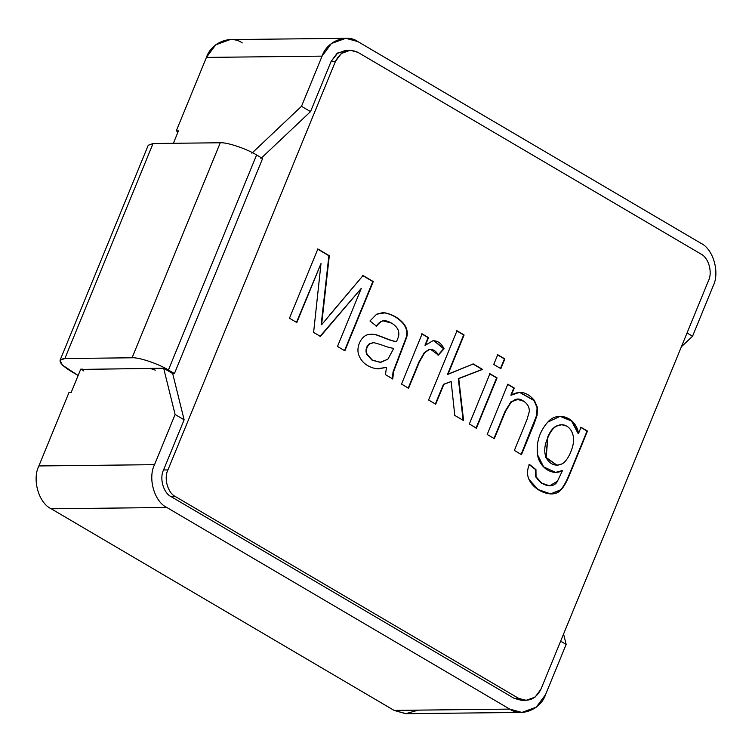 <?xml version="1.0" encoding="UTF-8"?>
<svg xmlns="http://www.w3.org/2000/svg" width="752" height="752" viewBox="0 0 752 752"><rect width="100%" height="100%" fill="white"/><g stroke="black" fill="none" stroke-linecap="round" stroke-linejoin="round"><path stroke-width="1.13" d="M80.737 369.166L82.917 369.147C81.789 369.27 82.062 369.871 83.745 370.933C82.062 369.871 81.789 369.27 82.917 369.147L80.737 369.166L71.177 392.459L80.737 369.166M523.918 700.225L514.171 698.354L171.24 496.734C163.475 493.162 159.245 478.441 163.551 469.972L184.127 419.804L175.103 414.493L163.663 368.245L150.127 368.395L155.316 370.144L150.127 368.395L82.222 369.401L163.663 368.245L172.687 373.556L174.426 373.537L262.617 158.512L174.426 373.537L172.687 373.556L184.127 419.804L163.551 469.972C159.245 478.441 163.475 493.162 171.24 496.734L514.171 698.354L518.532 698.307L175.611 496.687L171.24 496.734L175.611 496.687C167.837 493.115 163.607 478.394 167.922 469.925L163.551 469.972L167.922 469.925C163.607 478.394 167.837 493.115 175.611 496.687L518.532 698.307L514.171 698.354L521.738 700.422L526.099 700.366L518.532 698.307C528.073 702.5 535.527 699.473 540.923 689.236L535.104 697.104L526.099 700.366M547.776 437.824C538.789 457.15 551.63 468.91 561.669 464.012C568.033 461.672 575.618 444.056 573.165 435.756C572.159 431.291 570.035 428.095 566.773 426.168C563.605 424.288 560.259 424.241 556.743 426.046C553.256 427.803 550.267 431.733 547.776 437.824C550.267 431.733 553.256 427.803 556.743 426.046L561.716 424.72L566.773 426.168C570.035 428.095 572.159 431.291 573.165 435.756C575.618 444.056 568.033 461.672 561.669 464.012L556.978 465.206L546.187 457.526L547.776 437.824L545.745 457.526L556.762 465.206L545.802 457.648L547.776 437.824M380.7 362.361L372.437 360.133L366.581 354.145C365.303 349.971 366.243 346.493 369.411 343.739L373.368 342.639L369.411 343.739C366.243 346.493 365.303 349.971 366.581 354.145L367.023 354.145C365.745 349.962 366.685 346.493 369.852 343.739L373.81 342.63L380.775 344.613C386.359 346.804 390.702 348.044 393.804 348.326C390.702 348.044 386.359 346.804 380.775 344.613L373.81 342.63L369.852 343.739C366.685 346.493 365.745 349.962 367.023 354.145L372.437 360.133L380.7 362.361L387.844 359.23L393.804 348.326L387.844 359.23L379.939 362.379M561.5 424.73L556.301 426.046C552.823 427.813 549.834 431.733 547.343 437.824C549.834 431.733 552.823 427.813 556.301 426.046L561.716 424.72M372.992 342.611L373.81 342.63M366.581 354.145L372.005 360.133L380.268 362.361L372.005 360.133L366.581 354.145M550.53 493.932L560.409 489.9C563.098 487.428 566.04 482.286 569.226 474.493L587.039 431.075L580.619 427.296L587.039 431.075L569.226 474.493C566.04 482.286 563.098 487.428 560.409 489.9L550.53 493.932M578.081 433.472L571.548 420.97L559.939 416.317L571.548 420.97L578.081 433.472M555.455 472.425L562.017 470.649L555.455 472.425M549.364 485.839L541.496 483.235L535.603 476.749L535.509 469.596L529.004 464.398L535.509 469.596L535.603 476.749L541.365 483.151L549.364 485.839M476.016 428.151L496.621 377.918L489.505 373.725L497.053 377.908L489.937 373.725L469.333 423.968L476.448 428.151L497.053 377.908L476.016 428.151M435.276 404.2L443.426 384.338L451.153 381.527L454.781 415.414L463.608 420.594L458.306 378.613L482.154 369.411L472.867 363.949L482.154 369.411L458.306 378.613L463.166 420.603L458.306 378.613L482.587 369.401L473.299 363.94L447.525 374.336L463.664 334.969L456.549 330.786L463.664 334.969L447.525 374.336L464.106 334.969L456.99 330.777L428.593 400.008L435.709 404.2L443.859 384.328L435.276 404.2M392.328 378.952L393.042 371.939L406.296 337.169C407.584 332.337 406.503 327.759 403.053 323.416C398.259 317.974 392.102 314.449 384.582 312.841L382.373 312.691L384.582 312.841C392.102 314.449 398.259 317.974 403.053 323.416C406.503 327.759 407.584 332.337 406.296 337.169L393.042 371.939L392.328 378.952M376.15 326.255C378.388 323.125 380.597 321.33 382.777 320.878L384.225 320.756L382.777 320.878C380.597 321.33 378.388 323.125 376.15 326.255M396.069 341.624C392.873 341.154 388.211 339.641 382.091 337.065L375.201 334.555L371.46 334.142L375.201 334.555L382.091 337.065C388.211 339.641 392.873 341.154 396.069 341.624L396.069 341.624M378.369 368.884L386.058 367.427L378.369 368.884M362.614 275.552L372.823 281.558L344.435 350.789L373.265 281.558L363.047 275.552L321.602 324.751L329.31 255.718L317.861 248.978L289.464 318.209L296.814 322.533L321.01 263.538L296.382 322.542L321.01 263.538L313.612 332.403L320.418 336.407L361.28 288.411L319.985 336.417L361.28 288.411L337.479 346.446L344.867 350.789L373.265 281.558L370.999 280.487M321.16 324.751L328.878 255.718L317.419 248.987L328.878 255.718L321.16 324.751M408.157 388.258L418.93 361.985L424.213 352.735L428.753 349.624L430.276 349.407L428.753 349.624L424.213 352.735L418.93 361.985L408.157 388.258M437.984 355.104L443.652 348.778L433.81 340.722L443.652 348.778L437.984 355.104M424.983 345.234L428.104 337.629L421.684 333.85L428.104 337.629L424.983 345.234M500.418 368.649L504.413 358.92L497.288 354.737L504.846 358.92L497.73 354.737L493.735 364.457L500.86 368.649L504.846 358.92L500.418 368.649M493.885 438.66L505.156 411.194L511.022 401.756L517.498 399.481L510.918 401.85L505.156 411.194L493.885 438.66M521.051 454.631L536.674 415.254L537.06 407.64L534.014 400.534L519.444 392.318L534.014 400.534L537.06 407.64L536.674 415.254L521.051 454.631M510.871 395.157L513.795 388.013L507.374 384.234L513.795 388.013L510.871 395.157M581.052 427.296L578.514 433.472L571.887 420.885L560.155 416.317L547.794 422.098C539.457 431.563 536.054 442.467 537.586 454.828L543.621 466.889L555.672 472.425L562.449 470.649L557.448 481.205L549.59 485.839L541.797 483.151L536.044 476.74L535.95 469.596L529.436 464.398C527.086 469.774 526.908 474.719 528.919 479.25L538.009 489.524L550.746 493.932L560.851 489.9C563.539 487.418 566.482 482.286 569.668 474.484L587.472 431.065L581.052 427.296L587.472 431.065L569.668 474.484C566.482 482.286 563.539 487.418 560.851 489.9C553.754 498.867 534.381 491.714 528.919 479.25C526.908 474.719 527.086 469.774 529.436 464.398L535.95 469.596L536.044 476.74C540.707 485.905 553.669 489.223 557.448 481.205L562.449 470.649C551.526 476.533 538.958 466.362 537.586 454.828C536.054 442.467 539.457 431.563 547.794 422.098C557.072 411.09 575.722 416.458 578.514 433.472L581.052 427.296M392.77 378.952L393.484 371.93L406.738 337.159C408.026 332.337 406.945 327.75 403.495 323.416C398.701 317.974 392.544 314.449 385.015 312.841L382.589 312.691L376.63 314.204L369.965 320.972L376.592 326.246C378.82 323.116 381.029 321.33 383.21 320.869L391.51 323.116C395.129 325.259 397.451 327.825 398.485 330.824C398.964 334.095 399.509 334.847 396.501 341.615C393.305 341.154 388.652 339.631 382.524 337.056L375.633 334.546L369.335 334.339C361.496 335.025 355.48 347.104 358.948 355.461C361.862 362.661 367.737 367.108 376.573 368.8L386.5 367.427L385.419 374.628L392.77 378.952L385.419 374.628L386.5 367.427L376.573 368.8C367.737 367.108 361.862 362.661 358.948 355.461C355.48 347.104 361.496 335.025 369.335 334.339L375.633 334.546L382.524 337.056C388.652 339.631 393.305 341.154 396.501 341.615C399.509 334.847 398.964 334.095 398.485 330.824C397.451 327.825 395.129 325.259 391.51 323.116C388.182 321.16 385.419 320.408 383.21 320.869C381.029 321.33 378.82 323.116 376.592 326.246L369.965 320.972L376.63 314.204L385.015 312.841C392.544 314.449 398.701 317.974 403.495 323.416C406.945 327.75 408.026 332.337 406.738 337.159L393.484 371.93L392.77 378.952M329.254 315.464L363.047 275.552L373.265 281.558L344.867 350.789L337.479 346.446L361.28 288.411L320.418 336.407L313.612 332.403L321.01 263.538L296.814 322.533L289.464 318.209L317.861 248.978L329.31 255.718L321.602 324.751M438.416 355.104L444.084 348.768L434.036 340.722L432.738 340.835L425.416 345.224L428.537 337.62L422.116 333.85L401.512 384.084L408.59 388.248L419.362 361.975L424.645 352.726L429.185 349.624L430.708 349.407L438.416 355.104C435.972 350.789 432.898 348.956 429.185 349.624L424.645 352.726L419.362 361.975L408.59 388.248L401.512 384.084L422.116 333.85L428.537 337.62L425.416 345.224L432.738 340.835C437.429 340.44 441.208 343.081 444.084 348.768L438.416 355.104M514.368 450.439L521.484 454.631L537.107 415.245L537.492 407.631L534.456 400.525L519.66 392.309L511.304 395.157L514.236 388.013L507.816 384.234L487.211 434.477L494.327 438.66L505.588 411.184L511.351 401.841L517.714 399.481L523.618 401.192C527.575 403.768 529.474 407.227 529.305 411.57L526.917 419.832L514.368 450.439L526.917 419.832L529.305 411.57C529.474 407.227 527.575 403.768 523.618 401.192C517.188 396.323 511.181 399.66 505.588 411.184L494.327 438.66L487.211 434.477L507.816 384.234L514.236 388.013L511.304 395.157C519.632 390.232 527.349 392.018 534.456 400.525L537.492 407.631L537.107 415.245L534.155 423.743L521.484 454.631L514.368 450.439M357.905 41.604L700.826 243.225C713.263 248.95 720.031 272.497 713.131 286.051C720.031 272.497 713.263 248.95 700.826 243.225L357.905 41.604C346.522 33.323 326.829 41.313 322.082 56.127L331.388 43.531L345.788 38.305L357.905 41.604M357.858 52.311L700.779 253.932L357.858 52.311C348.326 48.119 340.863 51.145 335.467 61.382L341.286 53.514L350.291 50.252L357.858 52.311M418.244 710.123L405.723 713.695L394.095 710.396L509.753 709.108L166.831 507.487L51.174 508.775L394.095 710.396L51.174 508.775L166.831 507.487C154.404 501.772 147.636 478.225 154.527 464.67L38.869 465.949C31.969 479.503 38.737 503.05 51.174 508.775C38.737 503.05 31.969 479.503 38.869 465.949L68.996 392.488L71.177 392.459L68.996 392.488L38.869 465.949L154.527 464.67C147.636 478.225 154.404 501.772 166.831 507.487L509.753 709.108L394.095 710.396L406.212 713.695L521.869 712.407L509.753 709.108C521.136 717.389 540.838 709.399 545.576 694.585L536.27 707.19L521.869 712.407M350.291 50.252L345.929 50.299L336.924 53.561L331.106 61.438L335.467 61.382L167.922 469.925L335.467 61.382L331.106 61.438L337.883 52.866L348.11 50.44M540.923 689.236L708.478 280.693C712.783 272.224 708.553 257.504 700.779 253.932C708.553 257.504 712.783 272.224 708.478 280.693L540.923 689.236M504.846 358.92L500.86 368.649L493.735 364.457L497.73 354.737L504.846 358.92M443.859 384.328L435.709 404.2L428.593 400.008L456.99 330.777L464.106 334.969L447.957 374.327L473.299 363.94L482.587 369.401L458.739 378.604L463.608 420.594L454.781 415.414L451.153 381.527L443.859 384.328M497.053 377.908L476.448 428.151L469.333 423.968L489.937 373.725L497.053 377.908M345.788 38.305L230.131 39.593L215.73 44.81L206.424 57.415L176.288 130.876L178.468 130.857L173.374 143.284L178.468 130.857L176.288 130.876L178.036 131.91L176.288 130.876L206.424 57.415L322.082 56.127L301.505 106.305L310.529 111.606L331.106 61.438L310.529 111.606L260.869 158.531L310.529 111.606L301.505 106.305L322.082 56.127L206.424 57.415C211.162 42.601 230.864 34.611 242.247 42.892M687.037 332.967L692.554 336.219L713.131 286.051L692.554 336.219L681.359 346.794L692.554 336.219L687.037 332.967M175.103 414.493L154.527 464.67L175.103 414.493L184.127 419.804L172.687 373.556L163.663 368.245L175.103 414.493M545.576 694.585L566.153 644.417L560.635 641.165L566.153 644.417L545.576 694.585M251.845 153.229L301.505 106.305L251.845 153.229M563.577 633.992L566.153 644.417L563.577 633.992M150.419 149.921L153.051 143.51L220.27 142.767C226.888 142.128 246.863 148.84 256.601 154.978L262.617 158.512L256.601 154.978L168.41 369.993C158.681 363.865 138.697 357.153 132.079 357.783L64.869 358.535C56.992 359.428 58.919 363.611 70.65 371.084L78.142 375.492L62.388 365.096L60.038 360.302L64.869 358.535L132.079 357.783C138.697 357.153 158.681 363.865 168.41 369.993L174.426 373.537L168.41 369.993L256.601 154.978C246.863 148.84 226.888 142.128 220.27 142.767L132.079 357.783L220.27 142.767L153.051 143.51L64.869 358.535L153.051 143.51L148.229 145.277L60.038 360.302M150.127 368.395L155.316 370.144L150.127 368.395"/></g></svg>
